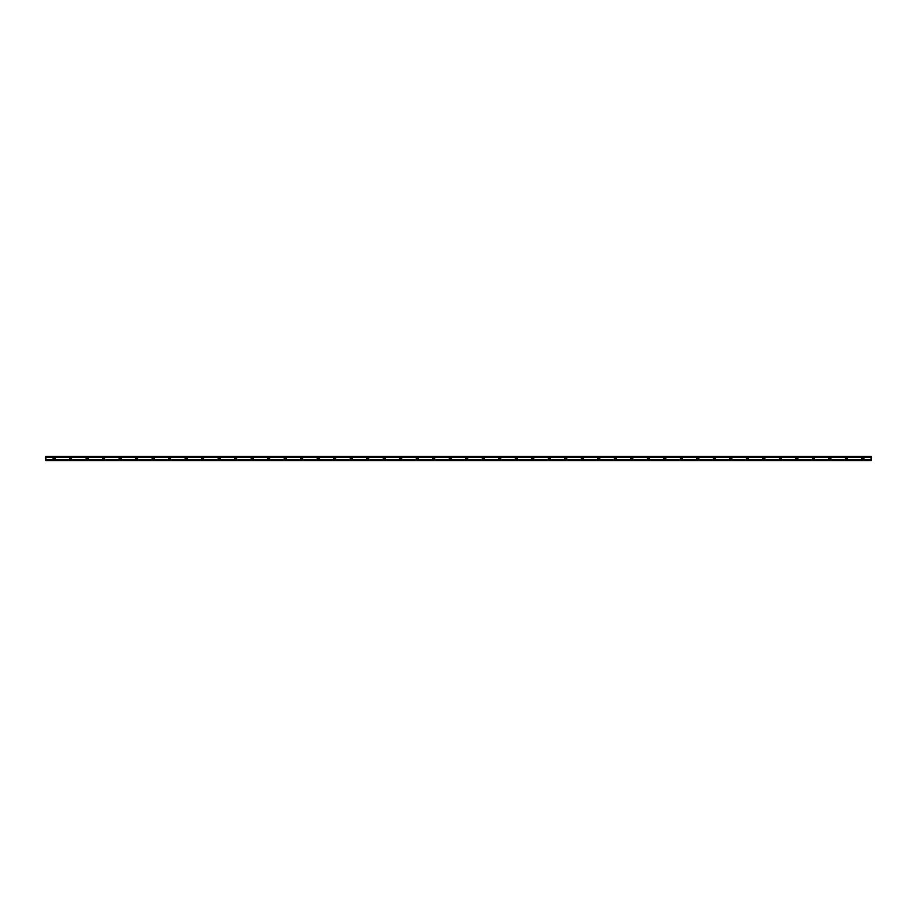 <?xml version="1.0" encoding="UTF-8"?>
<svg xmlns="http://www.w3.org/2000/svg" width="917" height="917" viewBox="0 0 917 917"><rect width="100%" height="100%" fill="white"/><g stroke="black" fill="none" stroke-linecap="round" stroke-linejoin="round"><path stroke-width="1.38" d="M871.15 456.563L871.15 460.563L45.85 460.563L45.85 456.437L871.15 456.437L45.85 456.563M871.15 456.666L45.85 456.666M871.15 457.17L45.85 457.17M70.609 457.468A1.032 1.032 0 0 1 71.503 459.016A1.032 1.032 0 0 1 69.715 459.016A1.032 1.032 0 0 1 70.609 457.468M87.115 457.468A1.032 1.032 0 0 1 88.009 459.016A1.032 1.032 0 0 1 86.221 459.016A1.032 1.032 0 0 1 87.115 457.468M103.621 457.468A1.032 1.032 0 0 1 104.515 459.016A1.032 1.032 0 0 1 102.727 459.016A1.032 1.032 0 0 1 103.621 457.468M120.127 457.468A1.032 1.032 0 0 1 121.021 459.016A1.032 1.032 0 0 1 119.233 459.016A1.032 1.032 0 0 1 120.127 457.468M136.633 457.468A1.032 1.032 0 0 1 137.527 459.016A1.032 1.032 0 0 1 135.739 459.016A1.032 1.032 0 0 1 136.633 457.468M153.139 457.468A1.032 1.032 0 0 1 154.033 459.016A1.032 1.032 0 0 1 152.245 459.016A1.032 1.032 0 0 1 153.139 457.468M169.645 457.468A1.032 1.032 0 0 1 170.539 459.016A1.032 1.032 0 0 1 168.751 459.016A1.032 1.032 0 0 1 169.645 457.468M186.151 457.468A1.032 1.032 0 0 1 187.045 459.016A1.032 1.032 0 0 1 185.257 459.016A1.032 1.032 0 0 1 186.151 457.468M202.657 457.468A1.032 1.032 0 0 1 203.551 459.016A1.032 1.032 0 0 1 201.763 459.016A1.032 1.032 0 0 1 202.657 457.468M219.163 457.468A1.032 1.032 0 0 1 220.057 459.016A1.032 1.032 0 0 1 218.269 459.016A1.032 1.032 0 0 1 219.163 457.468M235.669 457.468A1.032 1.032 0 0 1 236.563 459.016A1.032 1.032 0 0 1 234.775 459.016A1.032 1.032 0 0 1 235.669 457.468M252.175 457.468A1.032 1.032 0 0 1 253.069 459.016A1.032 1.032 0 0 1 251.281 459.016A1.032 1.032 0 0 1 252.175 457.468M268.681 457.468A1.032 1.032 0 0 1 269.575 459.016A1.032 1.032 0 0 1 267.787 459.016A1.032 1.032 0 0 1 268.681 457.468M285.187 457.468A1.032 1.032 0 0 1 286.081 459.016A1.032 1.032 0 0 1 284.293 459.016A1.032 1.032 0 0 1 285.187 457.468M301.693 457.468A1.032 1.032 0 0 1 302.587 459.016A1.032 1.032 0 0 1 300.799 459.016A1.032 1.032 0 0 1 301.693 457.468M318.199 457.468A1.032 1.032 0 0 1 319.093 459.016A1.032 1.032 0 0 1 317.305 459.016A1.032 1.032 0 0 1 318.199 457.468M334.705 457.468A1.032 1.032 0 0 1 335.599 459.016A1.032 1.032 0 0 1 333.811 459.016A1.032 1.032 0 0 1 334.705 457.468M351.211 457.468A1.032 1.032 0 0 1 352.105 459.016A1.032 1.032 0 0 1 350.317 459.016A1.032 1.032 0 0 1 351.211 457.468M367.717 457.468A1.032 1.032 0 0 1 368.611 459.016A1.032 1.032 0 0 1 366.823 459.016A1.032 1.032 0 0 1 367.717 457.468M384.223 457.468A1.032 1.032 0 0 1 385.117 459.016A1.032 1.032 0 0 1 383.329 459.016A1.032 1.032 0 0 1 384.223 457.468M400.729 457.468A1.032 1.032 0 0 1 401.623 459.016A1.032 1.032 0 0 1 399.835 459.016A1.032 1.032 0 0 1 400.729 457.468M417.235 457.468A1.032 1.032 0 0 1 418.129 459.016A1.032 1.032 0 0 1 416.341 459.016A1.032 1.032 0 0 1 417.235 457.468M433.741 457.468A1.032 1.032 0 0 1 434.635 459.016A1.032 1.032 0 0 1 432.847 459.016A1.032 1.032 0 0 1 433.741 457.468M450.247 457.468A1.032 1.032 0 0 1 451.141 459.016A1.032 1.032 0 0 1 449.353 459.016A1.032 1.032 0 0 1 450.247 457.468M466.753 457.468A1.032 1.032 0 0 1 467.647 459.016A1.032 1.032 0 0 1 465.859 459.016A1.032 1.032 0 0 1 466.753 457.468M483.259 457.468A1.032 1.032 0 0 1 484.153 459.016A1.032 1.032 0 0 1 482.365 459.016A1.032 1.032 0 0 1 483.259 457.468M499.765 457.468A1.032 1.032 0 0 1 500.659 459.016A1.032 1.032 0 0 1 498.871 459.016A1.032 1.032 0 0 1 499.765 457.468M516.271 457.468A1.032 1.032 0 0 1 517.165 459.016A1.032 1.032 0 0 1 515.377 459.016A1.032 1.032 0 0 1 516.271 457.468M532.777 457.468A1.032 1.032 0 0 1 533.671 459.016A1.032 1.032 0 0 1 531.883 459.016A1.032 1.032 0 0 1 532.777 457.468M549.283 457.468A1.032 1.032 0 0 1 550.177 459.016A1.032 1.032 0 0 1 548.389 459.016A1.032 1.032 0 0 1 549.283 457.468M565.789 457.468A1.032 1.032 0 0 1 566.683 459.016A1.032 1.032 0 0 1 564.895 459.016A1.032 1.032 0 0 1 565.789 457.468M582.295 457.468A1.032 1.032 0 0 1 583.189 459.016A1.032 1.032 0 0 1 581.401 459.016A1.032 1.032 0 0 1 582.295 457.468M598.801 457.468A1.032 1.032 0 0 1 599.695 459.016A1.032 1.032 0 0 1 597.907 459.016A1.032 1.032 0 0 1 598.801 457.468M615.307 457.468A1.032 1.032 0 0 1 616.201 459.016A1.032 1.032 0 0 1 614.413 459.016A1.032 1.032 0 0 1 615.307 457.468M631.813 457.468A1.032 1.032 0 0 1 632.707 459.016A1.032 1.032 0 0 1 630.919 459.016A1.032 1.032 0 0 1 631.813 457.468M648.319 457.468A1.032 1.032 0 0 1 649.213 459.016A1.032 1.032 0 0 1 647.425 459.016A1.032 1.032 0 0 1 648.319 457.468M664.825 457.468A1.032 1.032 0 0 1 665.719 459.016A1.032 1.032 0 0 1 663.931 459.016A1.032 1.032 0 0 1 664.825 457.468M681.331 457.468A1.032 1.032 0 0 1 682.225 459.016A1.032 1.032 0 0 1 680.437 459.016A1.032 1.032 0 0 1 681.331 457.468M697.837 457.468A1.032 1.032 0 0 1 698.731 459.016A1.032 1.032 0 0 1 696.943 459.016A1.032 1.032 0 0 1 697.837 457.468M714.343 457.468A1.032 1.032 0 0 1 715.237 459.016A1.032 1.032 0 0 1 713.449 459.016A1.032 1.032 0 0 1 714.343 457.468M730.849 457.468A1.032 1.032 0 0 1 731.743 459.016A1.032 1.032 0 0 1 729.955 459.016A1.032 1.032 0 0 1 730.849 457.468M747.355 457.468A1.032 1.032 0 0 1 748.249 459.016A1.032 1.032 0 0 1 746.461 459.016A1.032 1.032 0 0 1 747.355 457.468M763.861 457.468A1.032 1.032 0 0 1 764.755 459.016A1.032 1.032 0 0 1 762.967 459.016A1.032 1.032 0 0 1 763.861 457.468M780.367 457.468A1.032 1.032 0 0 1 781.261 459.016A1.032 1.032 0 0 1 779.473 459.016A1.032 1.032 0 0 1 780.367 457.468M796.873 457.468A1.032 1.032 0 0 1 797.767 459.016A1.032 1.032 0 0 1 795.979 459.016A1.032 1.032 0 0 1 796.873 457.468M813.379 457.468A1.032 1.032 0 0 1 814.273 459.016A1.032 1.032 0 0 1 812.485 459.016A1.032 1.032 0 0 1 813.379 457.468M829.885 457.468A1.032 1.032 0 0 1 830.779 459.016A1.032 1.032 0 0 1 828.991 459.016A1.032 1.032 0 0 1 829.885 457.468M846.391 457.468A1.032 1.032 0 0 1 847.285 459.016A1.032 1.032 0 0 1 845.497 459.016A1.032 1.032 0 0 1 846.391 457.468M862.897 457.468A1.032 1.032 0 0 1 863.791 459.016A1.032 1.032 0 0 1 862.003 459.016A1.032 1.032 0 0 1 862.897 457.468M54.103 457.468A1.032 1.032 0 0 1 54.997 459.016A1.032 1.032 0 0 1 53.209 459.016A1.032 1.032 0 0 1 54.103 457.468M871.15 459.83L45.85 459.83M871.15 460.334L45.85 460.334M871.15 460.437L45.85 460.437M54.103 457.881A0.619 0.619 0 0 1 54.642 458.809A0.619 0.619 0 0 1 53.564 458.809A0.619 0.619 0 0 1 54.103 457.881M862.897 457.881A0.619 0.619 0 0 1 863.436 458.809A0.619 0.619 0 0 1 862.358 458.809A0.619 0.619 0 0 1 862.897 457.881M846.391 457.881A0.619 0.619 0 0 1 846.93 458.809A0.619 0.619 0 0 1 845.852 458.809A0.619 0.619 0 0 1 846.391 457.881M829.885 457.881A0.619 0.619 0 0 1 830.424 458.809A0.619 0.619 0 0 1 829.346 458.809A0.619 0.619 0 0 1 829.885 457.881M813.379 457.881A0.619 0.619 0 0 1 813.918 458.809A0.619 0.619 0 0 1 812.84 458.809A0.619 0.619 0 0 1 813.379 457.881M796.873 457.881A0.619 0.619 0 0 1 797.412 458.809A0.619 0.619 0 0 1 796.334 458.809A0.619 0.619 0 0 1 796.873 457.881M780.367 457.881A0.619 0.619 0 0 1 780.906 458.809A0.619 0.619 0 0 1 779.828 458.809A0.619 0.619 0 0 1 780.367 457.881M763.861 457.881A0.619 0.619 0 0 1 764.4 458.809A0.619 0.619 0 0 1 763.322 458.809A0.619 0.619 0 0 1 763.861 457.881M747.355 457.881A0.619 0.619 0 0 1 747.894 458.809A0.619 0.619 0 0 1 746.816 458.809A0.619 0.619 0 0 1 747.355 457.881M730.849 457.881A0.619 0.619 0 0 1 731.388 458.809A0.619 0.619 0 0 1 730.31 458.809A0.619 0.619 0 0 1 730.849 457.881M714.343 457.881A0.619 0.619 0 0 1 714.882 458.809A0.619 0.619 0 0 1 713.804 458.809A0.619 0.619 0 0 1 714.343 457.881M697.837 457.881A0.619 0.619 0 0 1 698.376 458.809A0.619 0.619 0 0 1 697.298 458.809A0.619 0.619 0 0 1 697.837 457.881M681.331 457.881A0.619 0.619 0 0 1 681.87 458.809A0.619 0.619 0 0 1 680.792 458.809A0.619 0.619 0 0 1 681.331 457.881M664.825 457.881A0.619 0.619 0 0 1 665.364 458.809A0.619 0.619 0 0 1 664.286 458.809A0.619 0.619 0 0 1 664.825 457.881M648.319 457.881A0.619 0.619 0 0 1 648.858 458.809A0.619 0.619 0 0 1 647.78 458.809A0.619 0.619 0 0 1 648.319 457.881M631.813 457.881A0.619 0.619 0 0 1 632.352 458.809A0.619 0.619 0 0 1 631.274 458.809A0.619 0.619 0 0 1 631.813 457.881M615.307 457.881A0.619 0.619 0 0 1 615.846 458.809A0.619 0.619 0 0 1 614.768 458.809A0.619 0.619 0 0 1 615.307 457.881M598.801 457.881A0.619 0.619 0 0 1 599.34 458.809A0.619 0.619 0 0 1 598.262 458.809A0.619 0.619 0 0 1 598.801 457.881M582.295 457.881A0.619 0.619 0 0 1 582.834 458.809A0.619 0.619 0 0 1 581.756 458.809A0.619 0.619 0 0 1 582.295 457.881M565.789 457.881A0.619 0.619 0 0 1 566.328 458.809A0.619 0.619 0 0 1 565.25 458.809A0.619 0.619 0 0 1 565.789 457.881M549.283 457.881A0.619 0.619 0 0 1 549.822 458.809A0.619 0.619 0 0 1 548.744 458.809A0.619 0.619 0 0 1 549.283 457.881M532.777 457.881A0.619 0.619 0 0 1 533.316 458.809A0.619 0.619 0 0 1 532.238 458.809A0.619 0.619 0 0 1 532.777 457.881M516.271 457.881A0.619 0.619 0 0 1 516.81 458.809A0.619 0.619 0 0 1 515.732 458.809A0.619 0.619 0 0 1 516.271 457.881M499.765 457.881A0.619 0.619 0 0 1 500.304 458.809A0.619 0.619 0 0 1 499.226 458.809A0.619 0.619 0 0 1 499.765 457.881M483.259 457.881A0.619 0.619 0 0 1 483.798 458.809A0.619 0.619 0 0 1 482.72 458.809A0.619 0.619 0 0 1 483.259 457.881M466.753 457.881A0.619 0.619 0 0 1 467.292 458.809A0.619 0.619 0 0 1 466.214 458.809A0.619 0.619 0 0 1 466.753 457.881M450.247 457.881A0.619 0.619 0 0 1 450.786 458.809A0.619 0.619 0 0 1 449.708 458.809A0.619 0.619 0 0 1 450.247 457.881M433.741 457.881A0.619 0.619 0 0 1 434.28 458.809A0.619 0.619 0 0 1 433.202 458.809A0.619 0.619 0 0 1 433.741 457.881M417.235 457.881A0.619 0.619 0 0 1 417.774 458.809A0.619 0.619 0 0 1 416.696 458.809A0.619 0.619 0 0 1 417.235 457.881M400.729 457.881A0.619 0.619 0 0 1 401.268 458.809A0.619 0.619 0 0 1 400.19 458.809A0.619 0.619 0 0 1 400.729 457.881M384.223 457.881A0.619 0.619 0 0 1 384.762 458.809A0.619 0.619 0 0 1 383.684 458.809A0.619 0.619 0 0 1 384.223 457.881M367.717 457.881A0.619 0.619 0 0 1 368.256 458.809A0.619 0.619 0 0 1 367.178 458.809A0.619 0.619 0 0 1 367.717 457.881M351.211 457.881A0.619 0.619 0 0 1 351.75 458.809A0.619 0.619 0 0 1 350.672 458.809A0.619 0.619 0 0 1 351.211 457.881M334.705 457.881A0.619 0.619 0 0 1 335.244 458.809A0.619 0.619 0 0 1 334.166 458.809A0.619 0.619 0 0 1 334.705 457.881M318.199 457.881A0.619 0.619 0 0 1 318.738 458.809A0.619 0.619 0 0 1 317.66 458.809A0.619 0.619 0 0 1 318.199 457.881M301.693 457.881A0.619 0.619 0 0 1 302.232 458.809A0.619 0.619 0 0 1 301.154 458.809A0.619 0.619 0 0 1 301.693 457.881M285.187 457.881A0.619 0.619 0 0 1 285.726 458.809A0.619 0.619 0 0 1 284.648 458.809A0.619 0.619 0 0 1 285.187 457.881M268.681 457.881A0.619 0.619 0 0 1 269.22 458.809A0.619 0.619 0 0 1 268.142 458.809A0.619 0.619 0 0 1 268.681 457.881M252.175 457.881A0.619 0.619 0 0 1 252.714 458.809A0.619 0.619 0 0 1 251.636 458.809A0.619 0.619 0 0 1 252.175 457.881M235.669 457.881A0.619 0.619 0 0 1 236.208 458.809A0.619 0.619 0 0 1 235.13 458.809A0.619 0.619 0 0 1 235.669 457.881M219.163 457.881A0.619 0.619 0 0 1 219.702 458.809A0.619 0.619 0 0 1 218.624 458.809A0.619 0.619 0 0 1 219.163 457.881M202.657 457.881A0.619 0.619 0 0 1 203.196 458.809A0.619 0.619 0 0 1 202.118 458.809A0.619 0.619 0 0 1 202.657 457.881M186.151 457.881A0.619 0.619 0 0 1 186.69 458.809A0.619 0.619 0 0 1 185.612 458.809A0.619 0.619 0 0 1 186.151 457.881M169.645 457.881A0.619 0.619 0 0 1 170.184 458.809A0.619 0.619 0 0 1 169.106 458.809A0.619 0.619 0 0 1 169.645 457.881M153.139 457.881A0.619 0.619 0 0 1 153.678 458.809A0.619 0.619 0 0 1 152.6 458.809A0.619 0.619 0 0 1 153.139 457.881M136.633 457.881A0.619 0.619 0 0 1 137.172 458.809A0.619 0.619 0 0 1 136.094 458.809A0.619 0.619 0 0 1 136.633 457.881M120.127 457.881A0.619 0.619 0 0 1 120.666 458.809A0.619 0.619 0 0 1 119.588 458.809A0.619 0.619 0 0 1 120.127 457.881M103.621 457.881A0.619 0.619 0 0 1 104.16 458.809A0.619 0.619 0 0 1 103.082 458.809A0.619 0.619 0 0 1 103.621 457.881M87.115 457.881A0.619 0.619 0 0 1 87.654 458.809A0.619 0.619 0 0 1 86.576 458.809A0.619 0.619 0 0 1 87.115 457.881M70.609 457.881A0.619 0.619 0 0 1 71.148 458.809A0.619 0.619 0 0 1 70.07 458.809A0.619 0.619 0 0 1 70.609 457.881"/></g></svg>
